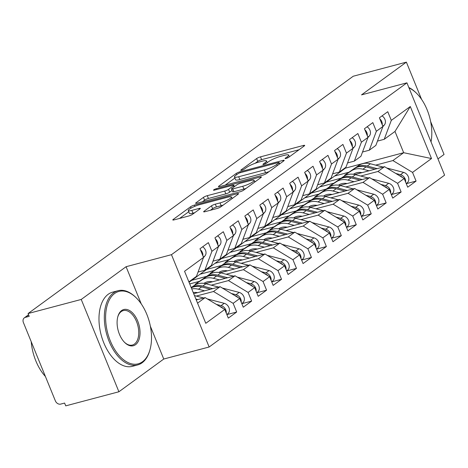 <?xml version="1.0" encoding="UTF-8"?>
<svg xmlns="http://www.w3.org/2000/svg" width="468" height="468" viewBox="0 0 468 468"><rect width="100%" height="100%" fill="white"/><g stroke="black" fill="none" stroke-linecap="round" stroke-linejoin="round"><path stroke-width="0.7" d="M286.001 158.488A2.112 0.374 -22.2 0 0 288.697 157.301L304.288 145.917A3.013 0.538 -22.2 0 0 304.697 145.413A3.013 0.538 -22.2 0 0 303.369 145.478L260.483 156.856A3.013 0.538 -22.2 0 0 256.634 158.558L241.043 169.937A2.112 0.374 -22.2 0 0 240.757 170.288A2.112 0.374 -22.2 0 0 241.681 170.241A2.112 0.374 -22.2 0 0 244.378 169.053L246.396 167.579A9.647 1.726 -22.2 0 1 258.716 162.127L262.291 161.179A9.647 1.726 -22.2 0 1 266.526 160.963A9.647 1.726 -22.2 0 1 265.216 162.589L263.197 164.057A2.112 0.374 -22.2 0 0 262.917 164.414A2.112 0.374 -22.2 0 0 263.841 164.367A2.112 0.374 -22.2 0 0 266.538 163.174L268.556 161.7A9.647 1.726 -22.2 0 1 280.876 156.254L284.45 155.306A9.647 1.726 -22.2 0 1 288.686 155.089A9.647 1.726 -22.2 0 1 287.375 156.71L285.357 158.184A2.112 0.374 -22.2 0 0 285.076 158.535A2.112 0.374 -22.2 0 0 286.001 158.488M204.066 211.255A3.013 0.538 -22.2 0 0 203.662 211.764A3.013 0.538 -22.2 0 0 204.984 211.7L217.017 208.506A3.013 0.538 -22.2 0 0 220.867 206.803L238.183 194.167A3.013 0.538 -22.2 0 0 238.586 193.658A3.013 0.538 -22.2 0 0 237.264 193.729L194.378 205.101A3.013 0.538 -22.2 0 0 190.529 206.803L173.213 219.439A3.013 0.538 -22.2 0 0 172.803 219.948A3.013 0.538 -22.2 0 0 174.125 219.878L188.662 216.023A3.013 0.538 -22.2 0 0 192.512 214.321L199.924 208.915A3.013 0.538 -22.2 0 0 200.327 208.406A3.013 0.538 -22.2 0 0 199.005 208.476L191.798 210.384A8.061 1.439 -22.2 0 1 188.259 210.571A8.061 1.439 -22.2 0 1 191.839 207.722A8.061 1.439 -22.2 0 1 199.649 204.656L227.887 197.168A8.061 1.439 -22.2 0 1 231.426 196.987A8.061 1.439 -22.2 0 1 227.846 199.836A8.061 1.439 -22.2 0 1 220.036 202.901L215.327 204.147A3.013 0.538 -22.2 0 0 211.477 205.85L204.066 211.255L204.305 211.84M421.563 99.345L406.382 62.139L353.217 76.237L28.068 313.542L29.215 316.345L25.33 317.374A4.604 3.674 -126.1 0 0 24.324 317.848A4.604 3.674 -126.1 0 0 23.4 322.534L55.364 400.865A4.604 3.674 -126.1 0 0 60.717 404.095L64.602 403.065L65.742 405.861L118.907 391.763L163.753 359.032L209.149 346.993L171.475 254.68L126.079 266.713L81.233 299.45L28.068 313.542M406.382 62.139L361.53 94.869L406.926 82.836L171.475 254.68M262.653 175.202A3.013 0.538 -22.2 0 0 266.503 173.499L283.819 160.857A3.013 0.538 -22.2 0 0 284.222 160.354A3.013 0.538 -22.2 0 0 282.9 160.419L240.014 171.791A3.013 0.538 -22.2 0 0 236.164 173.493L218.849 186.135A3.013 0.538 -22.2 0 0 218.439 186.638A3.013 0.538 -22.2 0 0 219.761 186.574L262.653 175.202M260.998 177.512L243.682 190.148A3.013 0.538 -22.2 0 1 239.832 191.851L196.946 203.223A3.013 0.538 -22.2 0 1 195.618 203.293A3.013 0.538 -22.2 0 1 196.028 202.784L203.44 197.379A3.013 0.538 -22.2 0 1 207.289 195.677L224.681 191.061A3.013 0.538 -22.2 0 0 228.536 189.359L233.45 185.773A3.013 0.538 -22.2 0 0 233.86 185.264A3.013 0.538 -22.2 0 0 232.532 185.334L214.426 190.137A2.112 0.374 -22.2 0 1 213.502 190.184A2.112 0.374 -22.2 0 1 214.438 189.441A2.112 0.374 -22.2 0 1 216.479 188.639L260.085 177.074A3.013 0.538 -22.2 0 1 261.407 177.003A3.013 0.538 -22.2 0 1 260.998 177.512M209.149 346.993L444.6 175.149L406.926 82.836M348.467 172.347L334.649 176.015L345.413 168.158L403.668 152.708L431.519 158.553L410.29 106.523L391.301 120.375L387.761 111.706L379.39 117.813L382.929 126.489L376.354 131.286L372.815 122.616L364.443 128.729L367.983 137.399L361.401 142.202L357.862 133.526L349.491 139.639L353.03 148.309L346.455 153.112L342.915 144.436L334.544 150.55L338.083 159.219L331.502 164.022L327.963 155.347L319.591 161.46L323.131 170.13L316.555 174.933L313.016 166.257L304.645 172.37L308.184 181.04L301.608 185.843L298.069 177.167L289.692 183.28L293.231 191.95L286.656 196.753L283.117 188.083L274.745 194.191L278.284 202.86L271.709 207.663L268.17 198.994L259.798 205.101L263.338 213.777L256.756 218.574L253.217 209.904L244.846 216.011L248.385 224.687L241.81 229.484L238.27 220.814L229.899 226.921L233.438 235.597L226.857 240.394L223.318 231.724L214.947 237.832L218.486 246.507L211.91 251.304L208.371 242.635L200 248.742L203.539 257.418L196.466 276.342L188.879 281.882M431.519 158.553L412.536 172.411L392.904 160.565L375.675 165.134M406.271 183.684L416.075 181.081L412.536 172.411M416.075 181.081L407.704 187.194L404.165 178.519L397.589 183.321L377.957 171.475L360.729 176.044M391.324 194.594L401.123 191.991L397.589 183.321M401.123 191.991L392.751 198.104L389.212 189.429L382.637 194.232L363.01 182.385L345.776 186.954M376.371 205.505L386.176 202.907L382.637 194.232M386.176 202.907L377.805 209.015L374.265 200.345L367.69 205.142L348.057 193.296L330.829 197.865M361.425 216.415L371.229 213.817L367.69 205.142M371.229 213.817L362.858 219.925L359.319 211.255L352.737 216.052L333.111 204.206L315.882 208.775M346.472 227.325L356.277 224.728L352.737 216.052M356.277 224.728L347.905 230.835L344.366 222.165L337.791 226.962L318.158 215.116L300.93 219.685M331.525 238.235L341.33 235.638L337.791 226.962M341.33 235.638L332.959 241.745L329.419 233.076L322.838 237.873L303.211 226.032L285.983 230.601M316.573 249.146L326.377 246.548L322.838 237.873M326.377 246.548L318.006 252.656L314.467 243.986L307.891 248.789L288.259 236.943L271.031 241.511M301.626 260.056L311.431 257.459L307.891 248.789M311.431 257.459L303.059 263.566L299.52 254.896L292.939 259.699L273.312 247.853L256.084 252.422M286.673 270.966L296.478 268.369L292.939 259.699M296.478 268.369L288.107 274.482L284.567 265.806L277.992 270.609L258.359 258.763L241.131 263.332M271.727 281.882L281.531 279.279L277.992 270.609M281.531 279.279L273.16 285.392L269.621 276.717L263.045 281.52L243.413 269.673L226.184 274.242M256.78 292.792L266.579 290.189L263.045 281.52M266.579 290.189L258.207 296.303L254.668 287.627L248.093 292.43L228.466 280.584L211.232 285.152M241.827 303.703L251.632 301.1L248.093 292.43M251.632 301.1L243.261 307.213L239.721 298.537L233.146 303.34L213.513 291.494L196.285 296.063M226.881 314.613L236.685 312.01L233.146 303.34M236.685 312.01L228.314 318.123L224.775 309.447L205.785 323.306L184.55 271.276L203.539 257.418M198.081 272.025L204.838 270.235L211.413 265.432L218.486 246.507M211.91 251.304L204.838 270.235M197.554 303.141L205.142 297.607L196.262 299.959M224.775 309.447L205.142 297.607M213.028 261.115L219.784 259.325L226.366 254.522L233.438 235.597M226.857 240.394L219.784 259.325M213.513 291.494L220.089 286.691L193.699 293.693M239.721 298.537L220.089 286.691M227.98 250.204L234.737 248.414L241.312 243.612L248.385 224.687M241.81 229.484L234.737 248.414M228.466 280.584L235.041 275.781L205.393 283.643M191.476 287.334L191.143 287.422M254.668 287.627L235.041 275.781M242.927 239.294L249.684 237.498L256.265 232.701L263.338 213.777M256.756 218.574L249.684 237.498M189.043 282.28L334.649 176.015M198.976 281.455L189.71 283.912M243.413 269.673L249.988 264.87L220.346 272.733M206.423 276.424L191.734 280.32M269.621 276.717L249.988 264.87M257.874 228.384L264.636 226.588L271.212 221.791L278.284 202.86M271.709 207.663L264.636 226.588M213.923 270.545L200.105 274.213M258.359 258.763L264.941 253.96L235.293 261.823M221.376 265.514L206.68 269.41M284.567 265.806L264.941 253.96M272.826 217.474L279.583 215.678L286.164 210.881L293.231 191.95M286.656 196.753L279.583 215.678M228.875 259.635L215.052 263.303M273.312 247.853L279.887 243.05L250.24 250.912M236.322 254.604L221.627 258.5M299.52 254.896L279.887 243.05M287.773 206.564L294.536 204.768L301.111 199.971L308.184 181.04M301.608 185.843L294.536 204.768M243.822 248.724L230.004 252.392M288.259 236.943L294.84 232.14L265.192 240.002M251.275 243.693L236.58 247.59M314.467 243.986L294.84 232.14M302.726 195.647L309.483 193.857L316.058 189.054L323.131 170.13M316.555 174.933L309.483 193.857M258.775 237.814L244.951 241.476M303.211 226.032L309.787 221.229L280.139 229.092M266.222 232.783L251.527 236.679M329.419 233.076L309.787 221.229M317.673 184.737L324.435 182.947L331.011 178.144L338.083 159.219M331.502 164.022L324.435 182.947M273.721 226.904L259.898 230.566M318.158 215.116L324.739 210.319L295.092 218.182M281.174 221.873L266.479 225.769M344.366 222.165L324.739 210.319M332.625 173.827L339.382 172.037L345.957 167.234L353.03 148.309M346.455 153.112L339.382 172.037M288.674 215.994L274.851 219.656M333.111 204.206L339.686 199.409L310.038 207.271M296.121 210.963L281.426 214.859M359.319 211.255L339.686 199.409M347.572 162.917L354.329 161.127L360.91 156.324L367.983 137.399M361.401 142.202L354.329 161.127M303.621 205.083L289.797 208.746M348.057 193.296L354.633 188.499L324.991 196.361M311.068 200.047L296.379 203.949M374.265 200.345L354.633 188.499M362.524 152.006L369.281 150.216L375.857 145.413L382.929 126.489M376.354 131.286L369.281 150.216M318.568 194.173L304.75 197.835M363.01 182.385L369.585 177.588L339.938 185.445M326.02 189.136L311.325 193.032M389.212 189.429L369.585 177.588M377.471 141.096L384.228 139.306L394.992 131.449L410.29 106.523M391.301 120.375L384.228 139.306M333.52 183.257L319.697 186.925M377.957 171.475L384.532 166.672L354.89 174.535M340.967 178.226L326.278 182.122M404.165 178.519L384.532 166.672M81.233 299.45L118.907 391.763M437.966 158.898L444.056 154.458L430.642 121.592M163.753 359.032L150.345 326.173M141.266 303.919L126.079 266.713M392.904 160.565L403.668 152.708L394.992 131.449M345.413 168.158L345.244 167.755M299.081 149.719L261.624 159.652A3.013 0.538 -22.2 0 0 257.774 161.355L255.148 163.268M234.895 178.051L225.196 185.135M278.864 162.922A2.112 0.374 -22.2 0 0 279.15 162.566A2.112 0.374 -22.2 0 0 278.226 162.612L240.581 172.598A2.112 0.374 -22.2 0 0 237.884 173.792L235.755 175.342A9.647 1.726 -22.2 0 0 234.45 176.962A9.647 1.726 -22.2 0 0 238.686 176.746L264.42 169.925A9.647 1.726 -22.2 0 0 276.74 164.473L278.864 162.922L279.355 164.116M234.45 176.962L235.591 179.765A9.647 1.726 -22.2 0 0 239.827 179.542L238.686 176.746M269.123 171.581A9.647 1.726 -22.2 0 1 265.561 172.721L239.827 179.542M202.375 201.784L204.58 200.175L203.44 197.379M232.052 190.423L229.677 192.155A3.013 0.538 -22.2 0 1 225.828 193.863L208.43 198.473A3.013 0.538 -22.2 0 0 204.58 200.175M254.633 181.619L255.791 181.309M242.734 186.276A8.061 1.439 -22.2 0 0 250.544 183.21A8.061 1.439 -22.2 0 0 254.124 180.367A8.061 1.439 -22.2 0 0 250.585 180.549L240.634 183.187A3.013 0.538 -22.2 0 0 236.785 184.889L231.871 188.475A3.013 0.538 -22.2 0 0 231.461 188.984A3.013 0.538 -22.2 0 0 232.783 188.914L242.734 186.276L243.875 189.072A8.061 1.439 -22.2 0 0 246.092 188.393M231.461 188.984L232.602 191.781A3.013 0.538 -22.2 0 0 233.924 191.71L232.783 188.914M243.875 189.072L233.924 191.71M223.248 205.066A8.061 1.439 -22.2 0 1 221.177 205.698L216.468 206.944A3.013 0.538 -22.2 0 0 212.618 208.646L210.413 210.255M188.259 210.571L189.4 213.367A8.061 1.439 -22.2 0 0 192.939 213.186L191.798 210.384M194.717 212.712L192.939 213.186M188.739 211.741L179.56 218.439M232.976 197.964L231.935 198.239M406.218 183.555L407.078 182.924A6.143 4.902 -126.1 0 0 408.312 176.676A6.143 4.902 -126.1 0 0 403.627 172.394L386.743 168.006M395.782 173.464L400.491 174.687A6.143 4.902 53.9 0 1 405.177 178.969A6.143 4.902 53.9 0 1 405.645 182.151M383.087 167.058L370.387 163.759A19.346 15.438 -126.1 0 0 358.944 165.327L349.239 172.002L354.609 168.492A19.346 15.438 53.9 0 1 366.052 166.924L374.915 169.229M361.998 172.651A15.356 12.256 -126.1 0 0 353.72 174.078L353.428 174.271M358.944 165.327L344.641 175.184L346.724 173.903L347.274 174.71M368.995 170.797L362.911 169.217A19.346 15.438 -126.1 0 0 351.468 170.785L346.724 173.903M399.227 175.541L399.292 175.559A6.143 4.902 53.9 0 1 402.462 177.495M355.809 167.62A19.346 15.438 53.9 0 1 367.245 166.052L377.167 168.626M382.245 124.816A6.143 4.902 -126.1 0 0 381.777 121.633A6.143 4.902 -126.1 0 0 379.811 118.849M382.058 115.871A6.143 4.902 53.9 0 1 384.918 119.34A6.143 4.902 53.9 0 1 384.298 125.026L382.882 126.617M391.271 194.466L392.131 193.834A6.143 4.902 -126.1 0 0 393.366 187.586A6.143 4.902 -126.1 0 0 388.68 183.304L371.797 178.922M380.835 184.374L385.538 185.597A6.143 4.902 53.9 0 1 390.224 189.879A6.143 4.902 53.9 0 1 390.698 193.062M368.14 177.969L355.434 174.669A19.346 15.438 -126.1 0 0 343.998 176.243L334.292 182.912L339.663 179.402A19.346 15.438 53.9 0 1 351.099 177.834L359.968 180.139M347.051 183.561A15.356 12.256 -126.1 0 0 338.774 184.995L338.481 185.182M343.998 176.243L329.688 186.094L331.771 184.813L332.327 185.62M354.048 181.707L347.958 180.127A19.346 15.438 -126.1 0 0 336.521 181.695L331.771 184.813M384.281 186.451L384.345 186.469A6.143 4.902 53.9 0 1 387.516 188.405M340.856 178.53A19.346 15.438 53.9 0 1 352.299 176.962L362.22 179.536M376.319 205.376L377.185 204.75A6.143 4.902 -126.1 0 0 378.413 198.496A6.143 4.902 -126.1 0 0 373.733 194.214L356.844 189.832M365.882 195.285L370.592 196.507A6.143 4.902 53.9 0 1 375.277 200.79A6.143 4.902 53.9 0 1 375.745 203.972M353.188 188.879L340.488 185.58A19.346 15.438 -126.1 0 0 329.045 187.153L319.34 193.822L324.71 190.312A19.346 15.438 53.9 0 1 336.153 188.744L345.015 191.049M332.099 194.472A15.356 12.256 -126.1 0 0 323.821 195.905L323.528 196.092M329.045 187.153L314.742 197.005L316.824 195.723L317.38 196.537M339.095 192.617L333.011 191.038A19.346 15.438 -126.1 0 0 321.575 192.605L316.824 195.723M369.328 197.361L369.398 197.379A6.143 4.902 53.9 0 1 372.569 199.315M325.909 189.441A19.346 15.438 53.9 0 1 337.346 187.873L347.274 190.453M361.372 216.286L362.232 215.66A6.143 4.902 -126.1 0 0 363.466 209.407A6.143 4.902 -126.1 0 0 358.78 205.124L341.897 200.743M350.936 206.195L355.645 207.418A6.143 4.902 53.9 0 1 360.325 211.7A6.143 4.902 53.9 0 1 360.799 214.882M338.241 199.789L325.535 196.49A19.346 15.438 -126.1 0 0 314.098 198.063L304.393 204.732L309.763 201.228A19.346 15.438 53.9 0 1 321.2 199.655L330.069 201.96M317.152 205.382A15.356 12.256 -126.1 0 0 308.874 206.815L308.582 207.008M314.098 198.063L299.795 207.915L301.878 206.634L302.427 207.447M324.149 203.527L318.065 201.948A19.346 15.438 -126.1 0 0 306.622 203.516L301.878 206.634M354.381 208.272L354.446 208.289A6.143 4.902 53.9 0 1 357.616 210.226M310.957 200.351A19.346 15.438 53.9 0 1 322.399 198.783L332.321 201.363M346.419 227.196L347.285 226.57A6.143 4.902 -126.1 0 0 348.52 220.323A6.143 4.902 -126.1 0 0 343.834 216.04L326.945 211.653M335.989 217.105L340.692 218.328A6.143 4.902 53.9 0 1 345.378 222.61A6.143 4.902 53.9 0 1 345.846 225.792M323.289 210.699L310.588 207.4A19.346 15.438 -126.1 0 0 299.146 208.974L289.446 215.643L294.811 212.139A19.346 15.438 53.9 0 1 306.253 210.565L315.116 212.87M302.199 216.292A15.356 12.256 -126.1 0 0 293.922 217.725L293.629 217.918M299.146 208.974L284.842 218.825L286.925 217.544L287.481 218.357M309.202 214.438L303.112 212.858A19.346 15.438 -126.1 0 0 291.675 214.426L286.925 217.544M339.429 219.182L339.499 219.199A6.143 4.902 53.9 0 1 342.67 221.136M296.01 211.261A19.346 15.438 53.9 0 1 307.447 209.693L317.374 212.273M367.298 135.726A6.143 4.902 -126.1 0 0 366.83 132.543A6.143 4.902 -126.1 0 0 364.865 129.759M367.105 126.781A6.143 4.902 53.9 0 1 369.966 130.25A6.143 4.902 53.9 0 1 369.351 135.942L367.93 137.533M352.345 146.636A6.143 4.902 -126.1 0 0 351.877 143.454A6.143 4.902 -126.1 0 0 349.912 140.669M352.158 137.691A6.143 4.902 53.9 0 1 355.019 141.16A6.143 4.902 53.9 0 1 354.399 146.853L352.983 148.444M337.399 157.546A6.143 4.902 -126.1 0 0 336.931 154.364A6.143 4.902 -126.1 0 0 334.965 151.579M337.206 148.602A6.143 4.902 53.9 0 1 340.066 152.071A6.143 4.902 53.9 0 1 339.452 157.763L338.031 159.354M322.452 168.457A6.143 4.902 -126.1 0 0 321.978 165.274A6.143 4.902 -126.1 0 0 320.013 162.49M322.259 159.512A6.143 4.902 53.9 0 1 325.12 162.987A6.143 4.902 53.9 0 1 324.5 168.673L323.084 170.264M431.034 141.915A37.463 21.563 75.1 0 0 416.707 93.436A37.463 21.563 75.1 0 0 408.997 87.914M408.833 87.504A38.388 22.095 -104.9 0 1 416.175 92.904L416.707 93.436M142.488 361.758A37.463 21.563 75.1 0 0 150.052 349.467A37.463 21.563 75.1 0 0 136.41 298.011A37.463 21.563 75.1 0 0 114.637 293.5A37.463 21.563 75.1 0 0 110.325 340.944A37.463 21.563 75.1 0 0 142.488 361.758M150.052 349.467L149.854 350.199A38.388 22.095 -104.9 0 1 142.102 362.794A38.388 22.095 -104.9 0 1 137.674 364.929A38.388 22.095 -104.9 0 1 107.693 337.533A38.388 22.095 -104.9 0 1 113.566 292.857A38.388 22.095 -104.9 0 1 117.994 290.722A38.388 22.095 -104.9 0 1 135.872 297.478L136.41 298.011M135.527 344.694A18.732 10.782 -104.9 0 1 124.64 342.441A18.732 10.782 -104.9 0 1 117.819 316.713A18.732 10.782 -104.9 0 1 121.598 310.565A18.732 10.782 -104.9 0 1 137.68 320.978A18.732 10.782 -104.9 0 1 135.527 344.694M124.371 342.161A17.813 10.249 75.1 0 0 132.397 345.039A17.813 10.249 75.1 0 0 134.456 344.05A17.813 10.249 75.1 0 0 137.183 323.318A17.813 10.249 75.1 0 0 123.265 310.606A17.813 10.249 75.1 0 0 121.212 311.6A17.813 10.249 75.1 0 0 117.72 317.088M137.674 364.929L132.333 366.345A38.388 22.095 -104.9 0 1 102.352 338.949A38.388 22.095 -104.9 0 1 108.225 294.273A38.388 22.095 -104.9 0 1 112.653 292.137L117.994 290.722M45.425 376.5A38.388 22.095 -104.9 0 1 31.216 341.681M331.473 238.107L332.333 237.481A6.143 4.902 -126.1 0 0 333.567 231.233A6.143 4.902 -126.1 0 0 328.881 226.951L311.998 222.563M321.036 228.015L325.746 229.238A6.143 4.902 53.9 0 1 330.431 233.52A6.143 4.902 53.9 0 1 330.899 236.703M308.342 221.616L295.636 218.31A19.346 15.438 -126.1 0 0 284.199 219.884L274.494 226.553L279.864 223.049A19.346 15.438 53.9 0 1 291.301 221.475L300.169 223.78M287.253 227.208A15.356 12.256 -126.1 0 0 278.975 228.636L278.682 228.829M284.199 219.884L269.896 229.735L271.978 228.454L272.528 229.267M294.249 225.348L288.165 223.768A19.346 15.438 -126.1 0 0 276.723 225.336L271.978 228.454M324.482 230.098L324.546 230.116A6.143 4.902 53.9 0 1 327.717 232.052M281.057 222.177A19.346 15.438 53.9 0 1 292.5 220.603L302.422 223.183M307.499 179.367A6.143 4.902 -126.1 0 0 307.031 176.184A6.143 4.902 -126.1 0 0 305.066 173.4M307.306 170.422A6.143 4.902 53.9 0 1 310.167 173.897A6.143 4.902 53.9 0 1 309.553 179.583L308.131 181.174M316.52 249.017L317.386 248.391A6.143 4.902 -126.1 0 0 318.62 242.143A6.143 4.902 -126.1 0 0 313.934 237.861L297.045 233.474M306.09 238.926L310.793 240.148A6.143 4.902 53.9 0 1 315.479 244.431A6.143 4.902 53.9 0 1 315.947 247.613M293.389 232.526L280.689 229.226A19.346 15.438 -126.1 0 0 269.246 230.794L259.547 237.469L264.911 233.959A19.346 15.438 53.9 0 1 276.354 232.385L285.217 234.69M272.3 238.118A15.356 12.256 -126.1 0 0 264.022 239.546L263.73 239.739M269.246 230.794L254.943 240.646L257.026 239.364L257.581 240.178M279.302 236.258L273.213 234.679A19.346 15.438 -126.1 0 0 261.776 236.252L257.026 239.364M309.529 241.008L309.6 241.026A6.143 4.902 53.9 0 1 312.77 242.962M266.111 233.087A19.346 15.438 53.9 0 1 277.547 231.514L287.475 234.094M301.573 259.927L302.433 259.301A6.143 4.902 -126.1 0 0 303.668 253.053A6.143 4.902 -126.1 0 0 298.982 248.771L282.099 244.384M291.137 249.842L295.846 251.059A6.143 4.902 53.9 0 1 300.532 255.341A6.143 4.902 53.9 0 1 301 258.523M278.442 243.436L265.742 240.137A19.346 15.438 -126.1 0 0 254.299 241.704L244.594 248.379L249.965 244.869A19.346 15.438 53.9 0 1 261.401 243.301L270.27 245.601M257.353 249.029A15.356 12.256 -126.1 0 0 249.075 250.456L248.783 250.649M254.299 241.704L239.996 251.556L242.079 250.281L242.629 251.088M264.35 247.168L258.266 245.589A19.346 15.438 -126.1 0 0 246.823 247.162L242.079 250.281M294.583 251.919L294.647 251.936A6.143 4.902 53.9 0 1 297.818 253.872M251.158 243.998A19.346 15.438 53.9 0 1 262.601 242.424L272.522 245.004M286.627 270.843L287.487 270.211A6.143 4.902 -126.1 0 0 288.721 263.964A6.143 4.902 -126.1 0 0 284.035 259.681L267.152 255.294M276.19 260.752L280.894 261.975A6.143 4.902 53.9 0 1 285.579 266.257A6.143 4.902 53.9 0 1 286.047 269.433M263.49 254.346L250.789 251.047A19.346 15.438 -126.1 0 0 239.353 252.615L229.648 259.29L235.012 255.78A19.346 15.438 53.9 0 1 246.455 254.212L255.317 256.511M242.401 259.939A15.356 12.256 -126.1 0 0 234.129 261.366L233.83 261.559M239.353 252.615L225.044 262.472L227.126 261.191L227.682 261.998M249.403 258.084L243.313 256.499A19.346 15.438 -126.1 0 0 231.876 258.073L227.126 261.191M279.63 262.829L279.7 262.846A6.143 4.902 53.9 0 1 282.871 264.783M236.211 254.908A19.346 15.438 53.9 0 1 247.648 253.334L257.575 255.914M292.553 190.277A6.143 4.902 -126.1 0 0 292.079 187.095A6.143 4.902 -126.1 0 0 290.113 184.31M292.36 181.338A6.143 4.902 53.9 0 1 295.22 184.807A6.143 4.902 53.9 0 1 294.606 190.494L293.184 192.085M277.6 201.187A6.143 4.902 -126.1 0 0 277.132 198.005A6.143 4.902 -126.1 0 0 275.166 195.22M277.407 192.249A6.143 4.902 53.9 0 1 280.274 195.718A6.143 4.902 53.9 0 1 279.653 201.404L278.238 202.995M262.653 212.098A6.143 4.902 -126.1 0 0 262.179 208.921A6.143 4.902 -126.1 0 0 260.22 206.136M262.46 203.159A6.143 4.902 53.9 0 1 265.321 206.628A6.143 4.902 53.9 0 1 264.707 212.314L263.285 213.905M271.674 281.754L272.534 281.122A6.143 4.902 -126.1 0 0 273.768 274.874A6.143 4.902 -126.1 0 0 269.082 270.592L252.199 266.204M261.238 271.662L265.947 272.885A6.143 4.902 53.9 0 1 270.633 277.167A6.143 4.902 53.9 0 1 271.101 280.344M248.543 265.257L235.843 261.957A19.346 15.438 -126.1 0 0 224.4 263.525L214.695 270.2L220.065 266.69A19.346 15.438 53.9 0 1 231.508 265.122L240.371 267.421M227.454 270.849A15.356 12.256 -126.1 0 0 219.176 272.277L218.884 272.47M224.4 263.525L210.097 273.382L212.179 272.101L212.729 272.908M234.45 268.995L228.366 267.409A19.346 15.438 -126.1 0 0 216.924 268.983L212.179 272.101M264.683 273.739L264.748 273.757A6.143 4.902 53.9 0 1 267.918 275.693M221.259 265.818A19.346 15.438 53.9 0 1 232.701 264.244L242.623 266.824M247.701 223.008A6.143 4.902 -126.1 0 0 247.233 219.831A6.143 4.902 -126.1 0 0 245.267 217.047M247.513 214.069A6.143 4.902 53.9 0 1 250.374 217.538A6.143 4.902 53.9 0 1 249.754 223.224L248.338 224.815M256.727 292.664L257.587 292.032A6.143 4.902 -126.1 0 0 258.822 285.784A6.143 4.902 -126.1 0 0 254.136 281.502L237.253 277.114M246.291 282.573L250.994 283.795A6.143 4.902 53.9 0 1 255.68 288.077A6.143 4.902 53.9 0 1 256.154 291.26M233.596 276.167L220.89 272.867A19.346 15.438 -126.1 0 0 209.453 274.435L199.748 281.11L205.119 277.6A19.346 15.438 53.9 0 1 216.555 276.032L225.424 278.331M212.501 281.759A15.356 12.256 -126.1 0 0 204.229 283.187L203.937 283.38M209.453 274.435L195.144 284.292L197.227 283.011L197.783 283.819M219.504 279.905L213.414 278.32A19.346 15.438 -126.1 0 0 201.977 279.893L197.227 283.011M249.736 284.649L249.801 284.667A6.143 4.902 53.9 0 1 252.972 286.603M206.312 276.728A19.346 15.438 53.9 0 1 217.755 275.161L227.676 277.735M232.754 233.918A6.143 4.902 -126.1 0 0 232.286 230.742A6.143 4.902 -126.1 0 0 230.32 227.957M232.561 224.979A6.143 4.902 53.9 0 1 235.422 228.448A6.143 4.902 53.9 0 1 234.807 234.135L233.386 235.726M241.775 303.574L242.64 302.942A6.143 4.902 -126.1 0 0 243.869 296.694A6.143 4.902 -126.1 0 0 239.189 292.412L222.3 288.025M231.338 293.483L236.047 294.705A6.143 4.902 53.9 0 1 240.733 298.988A6.143 4.902 53.9 0 1 241.201 302.17M197.554 292.67A15.356 12.256 -126.1 0 0 193.243 292.57M191.26 287.709L191.365 287.639A19.346 15.438 53.9 0 1 202.802 286.071L212.724 288.645M218.644 287.077L205.943 283.778A19.346 15.438 -126.1 0 0 194.501 285.345L191.184 287.527M191.313 287.843A19.346 15.438 53.9 0 1 201.609 286.942L210.471 289.247M204.551 290.815L198.467 289.236A19.346 15.438 -126.1 0 0 191.757 288.926M234.784 295.56L234.848 295.577A6.143 4.902 53.9 0 1 238.025 297.513M217.801 244.834A6.143 4.902 -126.1 0 0 217.333 241.652A6.143 4.902 -126.1 0 0 215.368 238.867M217.614 235.89A6.143 4.902 53.9 0 1 220.475 239.359A6.143 4.902 53.9 0 1 219.855 245.045L218.439 246.636M226.828 314.484L227.688 313.852A6.143 4.902 -126.1 0 0 228.922 307.605A6.143 4.902 -126.1 0 0 224.236 303.322L207.353 298.935M216.391 304.393L221.095 305.616A6.143 4.902 53.9 0 1 225.781 309.898A6.143 4.902 53.9 0 1 226.255 313.08M219.837 306.47L219.901 306.487A6.143 4.902 53.9 0 1 223.072 308.424M195.893 299.07L197.777 299.555M203.697 297.987L194.477 295.595M202.855 255.744A6.143 4.902 -126.1 0 0 202.387 252.562A6.143 4.902 -126.1 0 0 200.421 249.777M202.662 246.8A6.143 4.902 53.9 0 1 205.522 250.269A6.143 4.902 53.9 0 1 204.908 255.961L203.486 257.546M28.647 314.952L25.33 317.374M287.82 157.798L287.375 156.71M263.367 164.467L263.197 164.057M265.66 163.677L265.216 162.589M241.207 170.346L241.043 169.937M257.774 161.355L256.634 158.558M261.624 159.652L260.483 156.856M303.72 146.332L303.369 145.478M285.527 158.594L285.357 158.184M219.082 186.714L218.849 186.135M236.65 174.693L236.164 173.493M240.365 172.657L240.014 171.791M283.251 161.273L282.9 160.419M265.561 172.721L264.42 169.925M277.226 165.666L276.74 164.473M196.267 203.369L196.028 202.784M208.43 198.473L207.289 195.677M225.828 193.863L224.681 191.061M229.677 192.155L228.536 189.359M233.936 186.966L233.45 185.773M216.83 189.499L216.479 188.639M260.43 177.928L260.085 177.074M212.618 208.646L211.477 205.85M216.468 206.944L215.327 204.147M221.177 205.698L220.036 202.901M199.356 209.331L199.005 208.476M173.452 220.024L173.213 219.439M191.067 208.131L190.529 206.803M194.869 206.312L194.378 205.101M237.615 194.583L237.264 193.729M354.609 168.492L351.468 170.785M366.052 166.924L362.911 169.217M370.387 163.759L367.245 166.052M403.627 172.394L400.491 174.687M382.783 126.132L384.298 125.026M339.663 179.402L336.521 181.695M351.099 177.834L347.958 180.127M355.434 174.669L352.299 176.962M388.68 183.304L385.538 185.597M324.71 190.312L321.575 192.605M336.153 188.744L333.011 191.038M340.488 185.58L337.346 187.873M373.733 194.214L370.592 196.507M309.763 201.228L306.622 203.516M321.2 199.655L318.065 201.948M325.535 196.49L322.399 198.783M358.78 205.124L355.645 207.418M294.811 212.139L291.675 214.426M306.253 210.565L303.112 212.858M310.588 207.4L307.447 209.693M343.834 216.04L340.692 218.328M367.836 137.042L369.351 135.942M352.89 147.958L354.399 146.853M337.937 158.868L339.452 157.763M322.99 169.779L324.5 168.673M279.864 223.049L276.723 225.336M291.301 221.475L288.165 223.768M295.636 218.31L292.5 220.603M328.881 226.951L325.746 229.238M308.038 180.689L309.553 179.583M264.911 233.959L261.776 236.252M276.354 232.385L273.213 234.679M280.689 229.226L277.547 231.514M313.934 237.861L310.793 240.148M249.965 244.869L246.823 247.162M261.401 243.301L258.266 245.589M265.742 240.137L262.601 242.424M298.982 248.771L295.846 251.059M235.012 255.78L231.876 258.073M246.455 254.212L243.313 256.499M250.789 251.047L247.648 253.334M284.035 259.681L280.894 261.975M293.091 191.599L294.606 190.494M278.138 202.509L279.653 201.404M263.191 213.42L264.707 212.314M220.065 266.69L216.924 268.983M231.508 265.122L228.366 267.409M235.843 261.957L232.701 264.244M269.082 270.592L265.947 272.885M248.239 224.33L249.754 223.224M205.119 277.6L201.977 279.893M216.555 276.032L213.414 278.32M220.89 272.867L217.755 275.161M254.136 281.502L250.994 283.795M233.292 235.24L234.807 234.135M194.501 285.345L191.365 287.639M201.609 286.942L198.467 289.236M205.943 283.778L202.802 286.071M239.189 292.412L236.047 294.705M218.345 246.15L219.855 245.045M224.236 303.322L221.095 305.616M203.393 257.061L204.908 255.961M28.566 314.753L24.324 317.848M289.382 156.798L288.686 155.089M267.222 162.671L266.526 160.963M279.683 163.876L279.15 162.566M234.409 186.621L233.86 185.264M254.803 182.034L254.124 180.367M232.087 198.613L231.426 196.987M344.969 175.664L344.641 175.184M330.022 186.574L329.688 186.094M315.069 197.484L314.742 197.005M300.123 208.395L299.795 207.915M285.17 219.305L284.842 218.825M270.223 230.215L269.896 229.735M255.271 241.125L254.943 240.646M240.324 252.041L239.996 251.556M225.371 262.952L225.044 262.472M210.424 273.862L210.097 273.382M195.472 284.772L195.144 284.292"/></g></svg>
